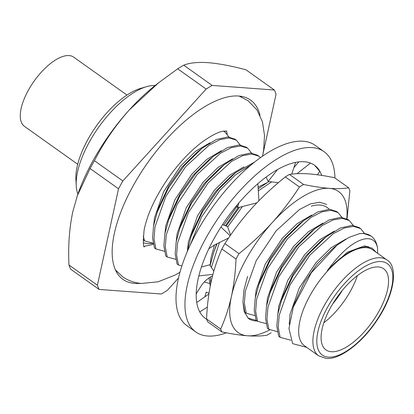 <?xml version="1.0" encoding="UTF-8"?>
<svg xmlns="http://www.w3.org/2000/svg" width="414" height="414" viewBox="0 0 414 414"><rect width="100%" height="100%" fill="white"/><g stroke="black" fill="none" stroke-linecap="round" stroke-linejoin="round"><path stroke-width="0.62" d="M289.474 174.434L303.586 184.478A98.19 42.357 -54.6 0 0 301.516 185.689A98.19 42.357 -54.6 0 0 299.425 186.978L285.308 176.933A98.19 42.357 -54.6 0 1 287.399 175.645A98.19 42.357 -54.6 0 1 289.474 174.434C294.98 173.554 301.459 173.373 308.916 173.88C316.493 174.475 325.047 175.764 334.574 177.751L348.691 187.796C343.18 188.67 336.701 188.856 329.244 188.349A86.573 37.343 125.4 0 0 302.701 196.676A86.573 37.343 125.4 0 0 272.319 222.525C262.186 233.594 251.081 243.97 238.997 253.653A98.19 42.357 -54.6 0 0 236.011 259.04L221.894 248.995A98.19 42.357 -54.6 0 1 224.885 243.608L238.997 253.653M299.425 186.978C291.363 199.522 282.327 211.373 272.319 222.525A86.573 37.343 125.4 0 0 231.457 296.243C228.849 307.871 225.257 318.801 220.688 329.026A98.19 42.357 -54.6 0 0 221.863 331.914L207.745 321.869A98.19 42.357 -54.6 0 1 206.57 318.982L220.688 329.026M257.135 321A69.148 29.829 -54.6 0 1 248.369 318.459L244.25 311.768L242.935 302.07M248.053 318.154L256.271 320.384M271.123 332.732A98.19 42.357 -54.6 0 1 269.038 334.02A98.19 42.357 -54.6 0 1 266.963 335.231C261.457 336.106 254.977 336.292 247.52 335.785A86.573 37.343 125.4 0 0 270.109 329.694M311.224 206.156A66.944 28.876 -54.6 0 1 329.166 209.261M348.691 187.796A98.19 42.357 -54.6 0 1 349.861 190.683L347.015 218.98M221.863 331.914C231.39 333.901 239.944 335.19 247.52 335.785A86.573 37.343 125.4 0 1 231.457 296.243C233.951 284.511 235.473 272.112 236.011 259.04M221.894 248.995C217.34 259.205 213.748 270.13 211.124 281.774C208.625 293.479 207.109 305.879 206.57 318.982M285.308 176.933C273.23 186.616 262.119 196.992 251.986 208.056C241.978 219.213 232.942 231.064 224.885 243.608M346.777 218.846A86.573 37.343 -54.6 0 0 329.244 188.349C321.668 187.754 313.113 186.466 303.586 184.478M304.44 345.747A58.866 25.394 -54.6 0 1 313.698 289.303A58.866 25.394 -54.6 0 1 366.354 247.66A58.866 25.394 -54.6 0 1 372.704 249.823L386.914 259.94A58.866 25.394 -54.6 0 0 380.569 257.777A58.866 25.394 -54.6 0 0 327.909 299.415A58.866 25.394 -54.6 0 0 318.651 355.859L304.44 345.747M331.319 351.74A49.789 21.476 125.4 0 0 375.855 316.524A49.789 21.476 125.4 0 0 383.685 268.784A49.789 21.476 125.4 0 0 378.318 266.952A49.789 21.476 125.4 0 0 333.777 302.173A49.789 21.476 125.4 0 0 325.947 349.908A49.789 21.476 125.4 0 0 331.319 351.74M357.38 275.62A49.789 21.476 -54.6 0 1 323.789 322.816M332.747 303.84A44.257 19.091 125.4 0 0 342.383 290.302M306.743 347.382L292.62 343.636L288.951 328.509L293.298 307.064L311.328 272.754L337.063 245.16L348.847 237.45L359.497 233.641A69.148 29.829 125.4 0 1 363.652 233.527A69.148 29.829 125.4 0 1 371.11 236.068A69.148 29.829 125.4 0 1 377.496 247.774C376.114 240.803 371.844 237.848 364.677 238.904C353.38 241.346 340.919 251.94 327.298 270.689C337.803 259.231 347.863 251.847 357.489 248.535L366.167 246.682L372.16 248.141L376.254 252.349M76.217 185.612L75.897 179.422A63.616 27.443 -54.6 0 1 96.628 125.597A63.616 27.443 -54.6 0 1 140.693 88.379L146.644 86.65A69.148 29.829 125.4 0 0 98.749 127.108A69.148 29.829 125.4 0 0 76.217 185.612A69.148 29.829 125.4 0 0 77.915 194.057M155.147 85.491A69.148 29.829 125.4 0 0 146.644 86.65M241.139 96.317A110.036 47.465 -54.6 0 1 241.502 97.011M140.47 283.336A110.036 47.465 -54.6 0 1 134.793 283.419A110.036 47.465 -54.6 0 1 122.927 279.372A110.036 47.465 -54.6 0 1 140.232 173.864A110.036 47.465 -54.6 0 1 238.666 96.027A110.036 47.465 -54.6 0 1 250.532 100.074A110.036 47.465 -54.6 0 1 260.028 115.346M143.141 239.763L144.605 240.912L143.275 236.197M153.206 243.463L147.11 243.634L143.322 242.842M77.713 164.26L24.421 126.337A42.471 18.319 -54.6 0 1 31.102 85.615A42.471 18.319 -54.6 0 1 69.091 55.574A42.471 18.319 -54.6 0 1 73.671 57.132L126.963 95.06M377.496 247.774L377.64 253.342M359.497 233.641L363.456 233.387L371.11 236.068M293.303 307.064L294.685 303.058L304.269 282.379L317.486 263.568L332.882 248.447L337.063 245.16M327.298 270.689L347.191 252.266L364.392 245.906L368.993 246.972M290.783 340.199L280.138 337.369L278.234 327.283L279.227 315.209L290.1 284.77L309.988 254.993L333.311 233.672L344.381 227.979L353.572 226.354L360.589 228.58L364.532 233.465M360.584 228.58L359.171 227.576L352.159 225.345L340.422 227.979L326.16 236.818L308.575 253.984L292.843 276.174L281.489 300.523L277.82 314.205L276.821 326.273L278.731 336.365L280.138 337.369M277.401 331.65L268.846 329.332L266.937 319.241L267.936 307.172L278.803 276.733L298.691 246.951L322.014 225.635L333.084 219.937L342.274 218.313L349.292 220.543L353.24 225.428M349.292 220.543L347.879 219.539L340.867 217.309L329.125 219.943L314.863 228.776L297.278 245.947L281.546 268.137L270.197 292.481L266.523 306.169L265.529 318.237L267.434 328.328L268.846 329.332M266.109 323.613L257.549 321.295L255.645 311.204L256.639 299.136L267.506 268.691L287.394 238.914L310.723 217.598L321.792 211.901L330.983 210.276L337.995 212.506L341.943 217.386M337.995 212.501L336.582 211.497L329.57 209.272L317.833 211.906L303.571 220.74L285.986 237.91L270.254 260.101L258.9 284.444L255.231 298.132L254.232 310.2L256.142 320.291L257.549 321.295M254.812 315.577L246.258 313.253L244.348 303.167L245.347 291.094L256.214 260.654L276.102 230.877L299.425 209.562L310.495 203.864L319.686 202.239L326.703 204.464M247.608 276.407L243.934 290.09L242.94 302.158L244.845 312.249L246.258 313.253M209.634 283.424L204.262 282.001M181.834 265.969L178.486 265.027L176.581 254.936L177.58 242.868L188.448 212.423L208.335 182.646L231.659 161.331L242.728 155.633L251.919 154.008L258.936 156.238L260.541 157.631M257.524 155.229L250.506 153.004L238.769 155.638L224.507 164.472L206.922 181.642L191.19 203.833L179.842 228.176L176.167 241.859L175.169 253.932L177.078 264.023L178.486 265.027M175.748 259.309L167.194 256.985L165.289 246.899L166.283 234.826L177.151 204.387L197.038 174.61L220.362 153.289L231.431 147.596L240.622 145.971L247.639 148.196L251.588 153.082M247.639 148.196L246.226 147.193L239.214 144.962L227.472 147.596L213.215 156.435L195.625 173.601L179.893 195.791L168.545 220.139L164.87 233.822L163.877 245.89L165.781 255.981L167.194 256.985M164.456 251.267L155.897 248.949L153.992 238.857L154.986 226.789L165.859 196.35L185.746 166.568L209.07 145.252L220.139 139.554L229.33 137.929L236.347 140.16L240.291 145.045M234.935 139.156L227.917 136.925L216.18 139.559L201.918 148.393L184.333 165.564L168.601 187.754L157.248 212.103L153.578 225.785L152.58 237.853L154.489 247.945L155.897 248.949M153.159 243.23L144.605 240.912M190.161 245.104L201.514 217.096L219.627 190.683L235.535 174.868L251.376 164.725M187.123 251.909L191.133 236.213L202.482 211.87L218.214 189.679L235.804 172.509L254.76 161.983M210.829 283.15L210.441 277.033M211.383 267.403L219.446 242.516M227.679 226.944L242.402 206.545M258.31 190.792L271.667 181.881M210.25 286.033L209.049 277.903M210.141 265.503L213.722 252.292L217.076 243.686M226.194 226.06L239.525 207.279M258.393 188.587L268.96 181.549M281.489 300.523L283.393 295.022L292.972 274.342L306.189 255.531L321.59 240.41L326.16 236.818M270.197 292.481L272.096 286.98L281.68 266.305L294.897 247.489L310.293 232.373L314.863 228.776M258.9 284.444L260.804 278.943L270.383 258.264L283.6 239.452L298.996 224.331L303.571 220.74M213.722 252.292L216.677 243.882M225.413 225.754L238.143 207.631M191.133 236.213L193.033 230.712L202.617 210.038L215.834 191.221L231.229 176.105L235.804 172.509M179.842 228.176L181.741 222.675L191.32 201.996L204.537 183.185L219.937 168.063L224.507 164.472M168.545 220.139L170.444 214.638L180.028 193.959L193.245 175.148L208.64 160.027L213.215 156.435M157.248 212.103L159.152 206.596L168.731 185.922L181.948 167.111L197.349 151.99L201.918 148.393M289.226 324.322L290.028 314.283L299.193 288.139L316.073 262.564L331.184 247.67L345.835 239.111M277.929 313.605L278.736 306.246L287.896 280.102L304.776 254.527L319.758 239.737L334.315 231.152M266.637 305.568L267.439 298.209L276.604 272.065L293.485 246.485L308.466 231.695L323.024 223.115M255.34 297.531L256.142 290.167L265.307 264.023L282.188 238.448L297.169 223.658L311.726 215.073M210.162 265.379L210.964 258.015L214.504 244.953M223.783 225.123L237.134 206.151M258.088 187.144L266.549 182.921M187.573 249.3L188.375 241.942L197.54 215.797L214.421 190.217L229.403 175.427L243.96 166.842M176.276 241.264L177.083 233.9L186.243 207.756L203.124 182.181L218.106 167.391L232.663 158.805M164.984 233.222L165.786 225.863L174.951 199.719L191.832 174.144L206.814 159.354L221.371 150.768M153.687 225.185L154.494 217.826L163.654 191.682L180.535 166.102L195.517 151.312L210.074 142.732M223.431 131.166L225.05 132.118L228.999 137.003M178.46 278.079L167.313 290.374A135.74 58.555 -54.6 0 1 161.274 294.002L99.112 289.438L70.665 269.193A135.74 58.555 -54.6 0 1 68.962 264.996L97.409 285.241L118.528 188.784L90.081 168.534A135.74 58.555 -54.6 0 1 94.418 160.715L122.865 180.959L206.146 89.067L177.699 68.822A135.74 58.555 -54.6 0 1 183.738 65.195L212.185 85.439L274.353 90.009L245.906 69.764C231.312 65.904 218.695 63.533 208.051 62.659C197.602 62.007 189.498 62.85 183.738 65.195M99.112 289.438A135.74 58.555 -54.6 0 1 97.409 285.241M274.353 90.009A135.74 58.555 -54.6 0 1 276.055 94.206L263.05 153.599M206.146 89.067A135.74 58.555 -54.6 0 1 212.185 85.439M118.528 188.784A135.74 58.555 -54.6 0 1 122.865 180.959M90.081 168.534L77.335 195.693L72.75 211.947C69.319 228.456 68.056 246.139 68.962 264.996M177.699 68.822L158.666 82.722L129.287 109.948C115.289 125.685 103.666 142.602 94.418 160.715M117.079 271.843A110.036 47.465 -54.6 0 1 116.303 271.724M76.844 197.136A119.786 51.672 -54.6 0 1 77.718 194.544A119.786 51.672 -54.6 0 1 129.287 109.948A119.786 51.672 -54.6 0 1 155.581 85.144L158.66 82.717M230.619 235.074L227.55 226.587L222.525 224.631M208.811 248.778L214.794 244.809L228.59 238.024M220.957 227.038L230.163 235.732M317.466 174.786L319.737 171.308L314.718 165.409M206.669 319.256A94.04 40.567 -54.6 0 1 205.391 318.428A94.04 40.567 -54.6 0 1 220.181 228.259A94.04 40.567 -54.6 0 1 304.306 161.734A94.04 40.567 -54.6 0 1 314.449 165.191A94.04 40.567 -54.6 0 1 321.725 175.401M226.401 332.815A110.636 47.724 -54.6 0 1 207.699 336.018A110.636 47.724 -54.6 0 1 195.77 331.95L186.823 325.585A110.636 47.724 -54.6 0 1 204.226 219.498A110.636 47.724 -54.6 0 1 303.198 141.236A110.636 47.724 -54.6 0 1 315.126 145.304L324.074 151.669A110.636 47.724 -54.6 0 1 334.926 177.999M195.77 331.95A110.636 47.724 -54.6 0 1 213.169 225.868A110.636 47.724 -54.6 0 1 312.14 147.601A110.636 47.724 -54.6 0 1 324.074 151.669M236.896 205.272L237.574 207.776L238.8 203.02M257.881 183.718L258.91 200.728M237.574 207.776L256.835 202.865M266.145 177.057L268.132 181.451L277.499 169.595M295.596 162.381L291.725 174.134M268.132 181.451L278.358 182.698M297.019 173.694L310.495 163.075M293.857 167.67L298.789 161.874M209.029 293.112L206.219 292.129L204.806 296.864M199.739 311.913L207.362 307.069M208.889 294.018L196.707 302.51M212.542 275.848L210.773 276.842C206.612 279.227 203.207 282.571 200.557 286.876L196.169 293.914M198.787 275.931L212.931 274.358M213.831 271.139L209.681 264.805L201.38 267.056M381.294 261.576A56.097 24.198 125.4 0 0 327.51 307.343A56.097 24.198 125.4 0 0 328.338 357.116A56.097 24.198 125.4 0 0 382.122 311.354A56.097 24.198 125.4 0 0 381.294 261.576M318.651 355.859L326.103 358.426C338.838 360.025 360.899 344.163 375.979 321.781C394.62 295.482 398.589 266.435 386.914 259.94M236.342 140.16L234.929 139.156M258.931 156.233L257.518 155.229M225.05 132.118L223.648 131.124M77.718 194.544L77.325 195.693M239.054 96.058L247.981 100.664L256.98 109.938L262.445 121.835L264.515 135.383L263.625 150.106L262.533 156.228M143.818 246.392L153.392 244.348M227.265 134.203L226.417 130.969M179.919 272.314L174.889 275.144L158.169 281.779L141.697 283.445C134.69 282.953 128.34 280.728 122.653 276.769L115.371 269.84M144.419 246.816C143.187 247.66 143.073 242.159 144.077 230.324C147.218 214.074 155.68 196.081 169.461 176.343C179.681 162.288 190.404 150.986 201.623 142.447C210.974 135.709 218.137 131.968 223.115 131.222L226.815 131.041"/></g></svg>
